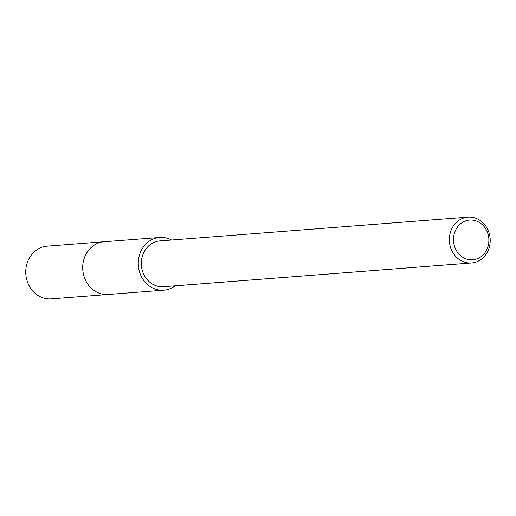 <?xml version="1.0" encoding="UTF-8"?>
<svg xmlns="http://www.w3.org/2000/svg" width="516" height="516" viewBox="0 0 516 516"><rect width="100%" height="100%" fill="white"/><g stroke="black" fill="none" stroke-linecap="round" stroke-linejoin="round"><path stroke-width="0.77" d="M108.799 294.436A26.445 23.478 -94.4 0 1 108.231 294.488A26.439 23.472 -94.4 0 1 104.593 294.442A26.439 23.472 -94.4 0 1 82.708 267.875A26.439 23.472 -94.4 0 1 104.168 241.759A26.445 23.478 -94.4 0 1 104.729 241.714M108.631 294.449A26.445 23.478 -94.4 0 1 104.587 294.442A26.445 23.478 -94.4 0 1 82.702 267.649A26.445 23.478 -94.4 0 1 104.561 241.727M175.079 285.858A26.439 23.472 -94.4 0 1 163.791 290.185A26.439 23.472 -94.4 0 1 160.147 290.153A26.439 23.472 -94.4 0 1 138.262 263.586A26.439 23.472 -94.4 0 1 159.721 237.47A26.439 23.472 -94.4 0 1 163.366 237.508A26.439 23.472 -94.4 0 1 171.544 240.011M471.173 217.159A22.988 20.408 -94.4 0 1 490.2 240.256A22.988 20.408 -94.4 0 1 471.547 262.966A22.988 20.408 -94.4 0 1 468.373 262.934A22.988 20.408 -94.4 0 1 449.346 239.837A22.988 20.408 -94.4 0 1 468.006 217.126A22.988 20.408 -94.4 0 1 471.173 217.159M471.547 262.966L163.527 286.748A22.988 20.408 -94.4 0 1 160.353 286.715A22.988 20.408 -94.4 0 1 141.326 263.618A22.988 20.408 -94.4 0 1 159.986 240.907L175.072 239.766M472.392 220.1A19.924 17.692 -94.4 0 1 488.839 241.669A19.924 17.692 -94.4 0 1 469.966 259.774A19.924 17.692 -94.4 0 1 453.519 238.211A19.924 17.692 -94.4 0 1 472.392 220.1M468.006 217.126L180.336 239.334A22.988 20.408 85.6 0 0 178.781 239.521L179.117 239.469M178.375 239.489L174.311 239.798M104.161 241.752L47.201 246.158A26.439 23.472 -94.4 0 0 25.8 270.223A26.439 23.472 -94.4 0 0 51.271 298.874L108.231 294.488A26.445 23.478 -94.4 0 1 82.754 265.824A26.445 23.478 -94.4 0 1 104.161 241.752L159.721 237.47M108.237 294.475L163.791 290.185"/></g></svg>
